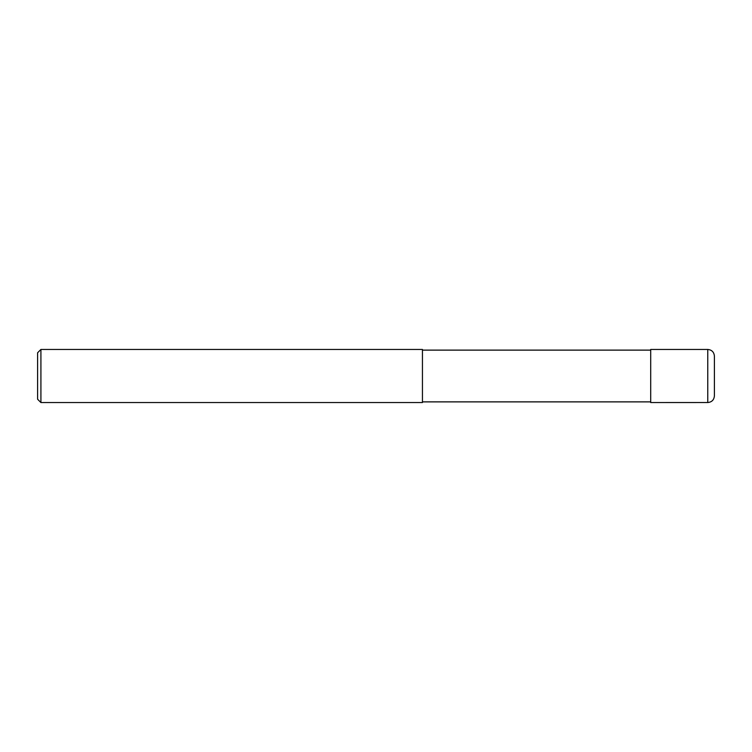 <?xml version="1.0" encoding="UTF-8"?>
<svg xmlns="http://www.w3.org/2000/svg" width="752" height="752" viewBox="0 0 752 752"><rect width="100%" height="100%" fill="white"/><g stroke="black" fill="none" stroke-linecap="round" stroke-linejoin="round"><path stroke-width="1.13" d="M707.764 349.454C711.796 349.849 714.005 352.068 714.4 356.091L714.4 395.909C714.005 399.932 711.796 402.151 707.764 402.536L650.706 402.546L650.706 349.454L707.764 349.454L707.764 402.536M422.445 350.122L650.706 350.122M422.445 349.454L422.445 402.546L40.918 402.546L40.918 349.454L422.445 349.454M40.918 402.546L37.6 399.227L37.6 352.773L40.918 349.454M422.445 401.878L650.706 401.878"/></g></svg>
